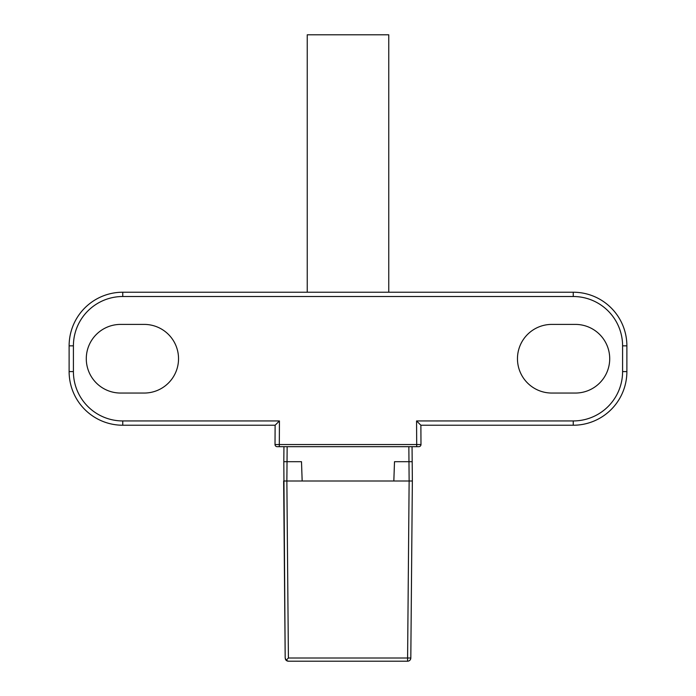 <?xml version="1.0" encoding="UTF-8"?>
<svg xmlns="http://www.w3.org/2000/svg" width="696" height="696" viewBox="0 0 696 696"><rect width="100%" height="100%" fill="white"/><g stroke="black" fill="none" stroke-linecap="round" stroke-linejoin="round"><path stroke-width="1.04" d="M364.086 661.2L407.595 661.2A3.219 3.219 0 0 0 410.814 658.007L407.595 658.007L407.595 661.2L288.405 661.2L286.152 660.278L288.405 658.007L286.865 481.006L393.832 481.006L394.501 461.692L412.189 461.692L408.97 461.692L408.848 446.675M411.084 626.661L412.354 481.006L393.832 481.006L394.501 461.692L408.97 461.692L409.135 481.006L393.832 481.006M302.168 481.006L283.646 481.006L286.865 481.006L283.646 481.006L285.186 658.007L283.811 461.692L301.499 461.692L302.168 481.006L301.499 461.692L287.03 461.692L287.152 446.675M412.058 446.675L412.354 481.006L410.814 658.007L412.223 496.022M284.942 630.106L285.186 658.007L286.152 660.278A3.219 3.219 0 0 1 285.316 658.886A3.219 3.219 0 0 0 288.405 661.2L331.914 661.2M286.865 481.006L287.03 461.692L283.811 461.692L283.942 446.675M284.908 625.608L284.403 567.614M284.438 571.66L284.882 623.233M411.127 621.719L410.866 651.265M287.535 661.078A3.219 3.219 0 0 1 286.761 660.748A3.219 3.219 0 0 0 287.535 661.078A3.219 3.219 0 0 1 286.761 660.748M286.152 660.278A3.219 3.219 0 0 1 285.316 658.886A3.219 3.219 0 0 0 286.152 660.278M416.695 446.675L416.695 444.535L420.984 444.526A2.149 2.149 0 0 1 418.835 446.675L277.165 446.675A2.149 2.149 0 0 1 275.016 444.526L275.12 425.23L275.016 444.526L279.305 444.535L416.695 444.535L416.565 420.941L420.88 425.23L420.984 444.526L420.88 425.23L573.243 425.23L573.243 420.941L416.565 420.941M575.392 393.049A34.322 34.322 0 0 0 609.713 358.727A34.322 34.322 0 0 0 575.392 324.406L551.798 324.406A34.322 34.322 0 0 0 517.467 358.727A34.322 34.322 0 0 0 551.798 393.049L575.392 393.049M120.608 393.049L144.202 393.049A34.322 34.322 0 0 0 178.533 358.727A34.322 34.322 0 0 0 144.202 324.406L120.608 324.406A34.322 34.322 0 0 0 86.287 358.727A34.322 34.322 0 0 0 120.608 393.049M279.305 446.675L279.435 420.941L275.12 425.23L122.757 425.23A53.627 53.627 0 0 1 69.121 371.594L69.121 345.851A53.627 53.627 0 0 1 122.757 292.224L573.243 292.224A53.627 53.627 0 0 1 626.878 345.851L626.878 371.594A53.627 53.627 0 0 1 573.243 425.23M279.435 420.941L122.757 420.941A49.338 49.338 0 0 1 73.411 371.594L73.411 345.851A49.338 49.338 0 0 1 122.757 296.513L573.243 296.513A49.338 49.338 0 0 1 622.589 345.851L626.878 345.851L626.878 371.594L622.589 371.594A49.338 49.338 0 0 1 573.243 420.941M73.411 371.594L69.121 371.594L69.121 345.851A53.627 53.627 0 0 1 122.757 292.224L122.757 296.513M388.76 292.224L388.76 34.8L307.24 34.8L307.24 292.224M409.135 481.006L412.354 481.006L409.135 481.006L407.595 658.007L288.405 658.007M622.589 345.851L622.589 371.594M573.243 292.224L573.243 296.513M69.121 345.851L73.411 345.851M122.757 425.23L122.757 420.941M284.925 628.279L284.873 621.676M283.777 496.022L284.177 542.21M410.849 653.24L410.953 642.043M411.075 628.27L411.127 621.676"/></g></svg>
